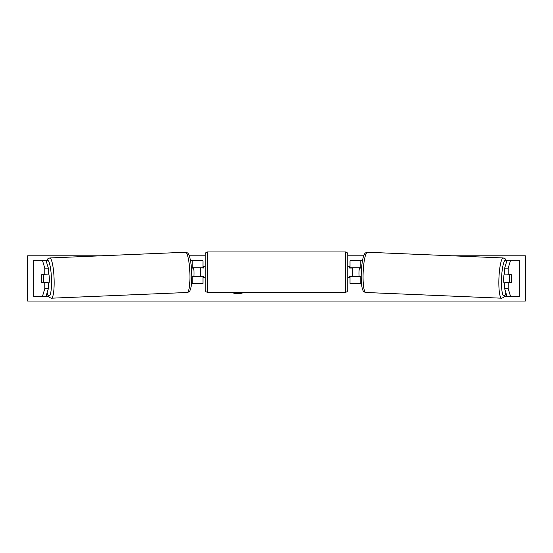 <?xml version="1.0" encoding="UTF-8"?>
<svg xmlns="http://www.w3.org/2000/svg" width="553" height="553" viewBox="0 0 553 553"><rect width="100%" height="100%" fill="white"/><g stroke="black" fill="none" stroke-linecap="round" stroke-linejoin="round"><path stroke-width="0.83" d="M41.606 275.263A5.654 0.982 -90 0 0 41.44 278.422A5.654 0.982 -90 0 0 41.786 282.721L44.779 282.721L44.779 288.687L48.346 288.687L48.346 282.721L44.779 282.721M48.346 288.687L45.989 296.519L33.747 296.519L33.747 260.325L46.777 260.325M45.989 296.519L48.54 296.519M45.989 260.325L48.346 268.164L44.779 268.164L42.422 260.325M44.779 268.164L44.779 274.122L48.346 274.122L48.346 268.164M42.422 296.519L44.779 288.687M44.779 274.122L41.786 274.122A5.654 0.982 -90 0 0 41.738 274.35L43.065 274.35A5.654 0.982 87.6 0 1 43.535 278.415A5.654 0.982 87.6 0 1 43.397 282.486L47.406 282.32A5.654 0.982 87.6 0 1 47.344 282.721M508.221 274.122L508.221 268.164L510.578 260.325L507.011 260.325L504.654 268.164L504.654 274.122L511.214 274.122A5.654 0.982 -90 0 1 511.262 274.35L509.935 274.35A5.654 0.982 92.4 0 0 509.465 278.415A5.654 0.982 92.4 0 0 509.603 282.486L510.965 282.486A5.654 0.982 92.4 0 0 511.428 278.415M511.394 275.263A5.654 0.982 -90 0 1 511.56 278.422A5.654 0.982 -90 0 1 511.214 282.721L508.221 282.721L508.221 288.687L504.654 288.687L504.654 282.721L508.221 282.721M504.654 288.687L507.011 296.519L519.253 296.519L519.253 260.325L510.578 260.325M507.011 260.325L506.223 260.325M507.011 296.519L504.46 296.519M504.654 268.164L508.221 268.164M510.578 296.519L508.221 288.687M361.489 283.399L350.021 283.399L350.021 276.389L361.199 276.389M350.021 268.018L350.021 260.774L362.464 260.774M350.021 267.79L361.565 267.79M352.289 267.79L352.289 276.389M191.511 283.399L202.979 283.399L202.979 276.389L191.801 276.389M202.979 268.018L202.979 260.774L190.536 260.774M202.979 267.79L191.435 267.79M200.711 267.79L203.428 268.018L203.428 266.435L205.239 266.435L205.239 277.744L203.428 277.744L203.428 276.161L200.711 276.389M207.499 251.954L207.499 292.226A2.26 2.26 0 0 1 205.239 289.959L205.239 254.214A2.26 2.26 0 0 1 207.499 251.954L345.501 251.954A2.26 2.26 0 0 1 347.761 254.214L347.761 289.959A2.26 2.26 0 0 1 345.501 292.226L345.501 251.954M207.499 292.226L345.501 292.226M200.711 268.018L200.711 276.161M347.761 277.744L349.572 277.744L349.572 276.161L352.289 276.161M352.289 268.018L349.572 268.018L349.572 266.435L347.761 266.435M43.397 282.486L42.035 282.486A5.654 0.982 87.6 0 1 41.572 278.415M48.346 272.677A5.654 0.982 87.6 0 1 49.321 278.173A5.654 0.982 87.6 0 1 48.574 283.827L48.346 283.834M46.141 282.721A5.654 0.982 87.6 0 1 46.058 282.376M191.801 276.244L193.875 276.154A5.654 0.982 87.6 0 0 194.013 272.09A5.654 0.982 87.6 0 0 193.543 268.018L191.462 268.108M191.456 268.053L193.543 268.018M47.06 274.122A5.654 0.982 87.6 0 1 47.074 274.177L45.332 274.198M43.065 274.35L47.074 274.177M231.341 292.226A15.263 15.263 0 0 0 244.371 292.226M451.836 255.797L525.35 255.797L525.35 301.046L27.65 301.046L27.65 255.797L101.164 255.797M363.722 255.797L347.761 255.797M205.239 255.797L189.278 255.797M504.654 272.677A5.654 0.982 92.4 0 0 503.679 278.173A5.654 0.982 92.4 0 0 504.426 283.827L504.654 283.834M509.935 274.35L507.288 274.177A5.654 0.982 92.4 0 0 507.281 274.122M507.288 274.177L507.668 274.198M361.544 268.053L359.457 268.018L361.538 268.108M359.457 268.018A5.654 0.982 92.4 0 0 358.987 272.09A5.654 0.982 92.4 0 0 359.125 276.154L361.199 276.244M509.603 282.486L505.594 282.32A5.654 0.982 92.4 0 0 505.656 282.721M506.859 282.721A5.654 0.982 92.4 0 0 506.942 282.376M33.857 296.519L33.857 260.325M519.143 296.519L519.143 260.325M360.798 283.399L360.798 276.389M360.798 267.79L360.798 260.774M192.202 283.399L192.202 276.389M192.202 267.79L192.202 260.774M47.129 292.717A17.869 3.104 -92.4 0 0 50.406 294.044A17.869 3.104 -92.4 0 0 51.443 278.173A17.869 3.104 -92.4 0 0 46.431 261.804M54.063 278.083A20.136 3.491 87.6 0 1 51.408 298.198L187.197 292.489A20.136 3.491 -92.4 0 0 189.845 272.366A20.136 3.491 -92.4 0 0 185.504 252.251L49.722 257.961A20.136 3.491 87.6 0 1 54.063 278.083M505.871 292.717A17.869 3.104 -87.6 0 1 502.594 294.044A17.869 3.104 -87.6 0 1 501.557 278.173A17.869 3.104 -87.6 0 1 506.569 261.804M506.659 261.507L505.283 258.887L503.278 257.961A20.136 3.491 92.4 0 0 498.937 278.083A20.136 3.491 92.4 0 0 501.592 298.198L365.803 292.489A20.136 3.491 -87.6 0 1 363.155 272.366A20.136 3.491 -87.6 0 1 367.496 252.251C365.816 252.479 364.731 253.253 364.247 254.58C363.238 255.963 361.641 263.138 361.289 272.276C360.902 281.201 361.862 288.348 362.761 289.896C363.134 291.258 364.15 292.122 365.803 292.489M47.081 292.883L48.159 295.869L49.335 297.445L51.408 298.198M185.504 252.251C187.184 252.479 188.269 253.253 188.753 254.58C189.762 255.963 191.359 263.138 191.711 272.276C192.098 281.201 191.138 288.348 190.239 289.896C189.866 291.258 188.85 292.122 187.197 292.489M46.341 261.507L47.717 258.887L49.722 257.961M503.278 257.961L367.496 252.251M505.919 292.883L504.841 295.869L503.665 297.445L501.592 298.198"/></g></svg>
